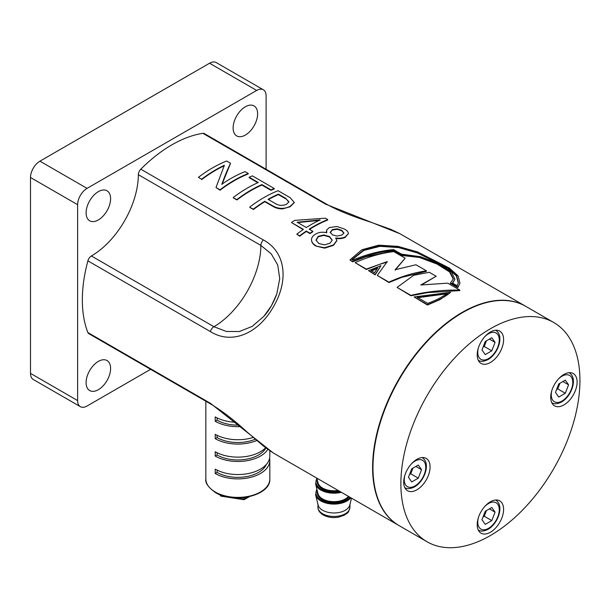 <?xml version="1.0" encoding="UTF-8"?>
<svg xmlns="http://www.w3.org/2000/svg" width="610" height="610" viewBox="0 0 610 610"><rect width="100%" height="100%" fill="white"/><g stroke="black" fill="none" stroke-linecap="round" stroke-linejoin="round"><path stroke-width="0.91" d="M245.373 106.758A17.324 10.004 -60 0 1 254.035 105.904A17.324 10.004 -60 0 1 256.688 119.789A17.324 10.004 -60 0 1 245.373 135.054A17.324 10.004 -60 0 1 236.71 135.916A17.324 10.004 -60 0 1 234.049 122.03A17.324 10.004 -60 0 1 245.373 106.758M98.355 191.639A17.324 10.004 -60 0 1 107.017 190.785A17.324 10.004 -60 0 1 109.67 204.67A17.324 10.004 -60 0 1 98.355 219.935A17.324 10.004 -60 0 1 89.693 220.789A17.324 10.004 -60 0 1 87.032 206.912A17.324 10.004 -60 0 1 98.355 191.639M98.355 361.402A17.324 10.004 -60 0 1 107.017 360.548A17.324 10.004 -60 0 1 109.67 374.426A17.324 10.004 -60 0 1 98.355 389.698A17.324 10.004 -60 0 1 89.693 390.553A17.324 10.004 -60 0 1 87.032 376.667A17.324 10.004 -60 0 1 98.355 361.402M266.105 169.26L266.105 95.877A13.329 7.694 120 0 0 263.345 89.777A13.329 7.694 120 0 0 256.68 90.44L87.047 188.376A13.329 7.694 120 0 0 77.622 204.701L77.622 400.579A13.329 7.694 120 0 0 80.383 406.679A13.329 7.694 120 0 0 87.047 406.024L150.594 369.332M256.68 90.44L209.558 63.234L39.924 161.17L87.047 188.376M77.622 204.701L30.5 177.495L30.5 373.373L77.622 400.579M209.558 63.234A13.329 7.694 -60 0 1 216.222 62.571L263.345 89.777M80.383 406.679L33.26 379.473A13.329 7.694 -60 0 1 30.5 373.373M30.5 177.495A13.329 7.694 -60 0 1 39.924 161.17M350.857 497.775A18.529 10.698 180 0 1 320.852 500.947A18.529 10.698 180 0 1 315.614 494.893L318.13 505.049A15.99 9.234 0 0 0 322.652 510.273A15.99 9.234 0 0 0 339.015 512.499A15.99 9.234 0 0 0 349.789 505.049L351.497 498.141M221.163 495.206L221.163 495.625A1.334 0.77 180 0 1 220.568 495.427A1.334 0.77 180 0 1 220.225 495.084A1.334 1.052 155.1 0 0 220.652 495.831M269.597 458.255A31.987 18.468 180 0 1 269.818 460.428A31.987 18.468 180 0 1 250.069 477.493A31.987 18.468 180 0 1 215.216 473.49L217.099 472.399L217.099 470.142M269.818 450.798L269.818 456.082A31.987 18.468 180 0 1 250.069 473.139A31.987 18.468 180 0 1 215.216 469.136L215.216 473.49M267.843 449.41A31.987 18.468 180 0 1 215.216 456.074L217.099 454.991L217.099 452.727M265.647 447.786A31.987 18.468 180 0 1 215.216 451.728L215.216 456.074M256.741 440.504A31.987 18.468 180 0 1 215.216 438.666L217.099 437.576L217.099 435.319M253.219 437.446A31.987 18.468 180 0 1 215.216 434.312L215.216 438.666M240.881 426.581A31.987 18.468 180 0 1 215.216 421.258L215.216 416.904A31.987 18.468 180 0 0 235.864 422.272M210.404 331.588A5.33 3.08 -60 0 1 213.927 326.716L226.485 331.489L239.433 331.504L252.204 326.388L263.97 316.209L271.435 305.717L276.795 293.989L279.723 278.709L277.763 265.083L271.267 253.882L260.866 245.411L138.348 174.681A66.642 38.476 -60 0 1 91.408 255.979L213.927 326.716A66.642 38.476 -60 0 0 247.065 291.649A66.642 38.476 -60 0 0 260.866 245.411A5.33 3.08 120 0 1 263.329 239.928C285.183 251.472 289.361 279.563 273.471 306.693C257.969 334.173 231.442 344.825 210.404 331.588L87.893 260.859A5.33 3.08 -60 0 1 91.408 255.979M368.524 270.642L375.188 274.874L380.96 265.685L368.524 270.642L375.142 274.462L380.96 265.685M399.009 525.568A126.613 73.101 -60 0 1 398.818 525.462A126.613 73.101 -60 0 1 379.412 424.003A126.613 73.101 -60 0 1 462.128 312.434A126.613 73.101 -60 0 1 525.439 306.159A126.613 73.101 -60 0 1 525.622 306.273M414.099 296.956L427.435 305.038L439.97 299.64L450.637 292.297L414.099 296.956L427.389 304.626C437.561 300.913 445.308 296.796 450.637 292.297M397.095 287.417L410.911 295.774L427.762 292.594L459.765 290.589L459.849 290.116L447.793 283.154L420.793 284.992L436.173 276.254L429.28 272.281L413.694 275.278L397.095 287.417L410.873 295.37C427.29 291.527 443.615 289.781 459.849 290.116M377.293 275.43L388.959 282.544L401.54 277.451L426.405 271.328L426.489 270.855L415.944 264.763L395.181 269.719L405.17 258.175L393.763 251.587C380.991 253.173 368.104 256.856 355.127 262.628L366.32 269.094L387.22 261.591L377.293 275.43L388.913 282.14C401.532 276.345 414.06 272.586 426.489 270.855M355.127 262.628L366.358 269.498L379.13 264.511L387.197 262.041M349.957 259.929L352.542 261.415C366.252 255.468 379.839 251.8 393.305 250.405L401.121 254.911L419.649 257.001L437.462 263.688L449.921 271.625L453.398 278.938L450.485 282.872L457.889 287.142L459.955 283.177L458.087 275.88L449.417 268.11L417.537 251.945L397.949 246.364L378.619 245.182L361.86 249.764L349.957 259.929L352.588 261.827L365.786 256.81L393.221 250.878L401.037 255.392L419.36 257.443L437.042 264.046L449.547 271.915L453.321 279.189M335.713 238.396C339.32 238.998 342.492 238.655 345.222 237.366L348.409 233.554C348.287 231.869 346.93 230.351 344.33 228.986L337.078 226.546L329.369 227.522L326.685 229.962L326.739 232.768C322.393 231.693 318.534 232.227 315.179 234.362C312.541 236.017 311.321 238.007 311.512 240.332L311.565 240.737C312.023 242.94 313.51 244.724 316.026 246.104L324.657 248.14L333.495 245.342L336.804 240.721M309.522 229.39A126.613 73.101 -60 0 1 313.807 226.798A126.613 73.101 -60 0 1 327.677 220.035L327.738 219.569L325.305 218.174L294.699 220.385A127.147 73.406 -60 0 0 291.458 222.505L303.422 229.406A127.147 73.406 -60 0 0 296.796 234.156L299.67 235.818A127.147 73.406 -60 0 1 306.289 231.06L309.994 233.203A127.147 73.406 -60 0 1 312.869 231.32L309.163 229.177A127.147 73.406 -60 0 1 327.738 219.569M296.796 234.156L299.723 236.207A126.613 73.101 -60 0 1 306.319 231.48L310.025 233.622A126.613 73.101 -60 0 1 312.884 231.747L312.869 231.32M291.458 222.505L303.101 229.619M249.803 207.026A127.147 73.406 -60 0 1 278.076 190.701L290.139 197.663L294.256 202.406L290.162 206.31C284.534 209.116 278.9 209.062 273.242 206.142L264.809 201.277A127.147 73.406 -60 0 0 253.402 209.108L249.856 207.423L253.463 209.497A126.613 73.101 -60 0 1 264.824 201.704L273.257 206.577C275.949 208.17 279.106 208.925 282.72 208.849L290.131 206.752L294.218 202.634M274.286 188.513A127.147 73.406 -60 0 0 271.038 189.862L261.904 184.594A127.147 73.406 -60 0 0 236.878 199.561L233.333 197.884L236.939 199.958A126.613 73.101 -60 0 1 251.015 190.549A126.613 73.101 -60 0 1 261.858 185.051L270.992 190.32A126.613 73.101 -60 0 1 274.225 188.978L274.286 188.513L252.41 175.886A127.147 73.406 -60 0 0 249.162 177.236L249.116 177.693L257.824 182.718M201.628 179.21L198.395 177.342L201.628 179.21A127.147 73.406 -60 0 1 224.388 165.264L216.001 187.514L220.05 190.206A126.613 73.101 -60 0 1 234.126 180.796A126.613 73.101 -60 0 1 248.201 173.957L248.262 173.492L245.029 171.624A127.147 73.406 -60 0 0 221.979 184.144L221.903 184.106C224.815 176 227.69 169.046 230.542 163.259L221.941 184.517M201.689 179.607A126.613 73.101 -60 0 1 215.765 170.198A126.613 73.101 -60 0 1 224.266 165.76M138.348 174.681A5.33 3.08 -60 0 1 140.811 169.191A126.613 73.101 -60 0 1 171.86 144.845A126.613 73.101 -60 0 1 202.916 133.338A5.33 3.08 -60 0 1 204.274 133.559L326.785 204.289A5.33 3.08 120 0 0 325.427 204.068L202.916 133.338M87.893 332.564L210.404 403.294L273.387 453.047L264.138 446.611L247.05 432.01C234.774 420.656 222.848 411.437 211.273 404.361L88.763 333.632A5.33 3.08 -60 0 1 87.893 332.564A126.613 73.101 -60 0 1 87.893 260.859M525.439 306.159L400 233.744L325.427 204.068M326.35 231.51L326.518 232.715M450.485 282.872L450.393 283.345L457.797 287.623L459.955 283.177M395.166 270.161L405.17 258.175M421.579 284.878L436.173 276.254M211.617 404.56L139.454 362.897A5.33 3.08 -60 0 1 139.408 362.874M216.001 187.514L219.989 189.817A127.147 73.406 -60 0 1 248.262 173.492M219.989 189.817L220.05 190.206M198.395 177.342A127.147 73.406 -60 0 1 226.668 161.025L230.542 163.259M271.038 189.862L270.992 190.32M261.904 184.594L261.858 185.051M236.878 199.561L236.939 199.958M233.279 197.487A127.147 73.406 -60 0 1 258.297 182.512L249.162 177.236M290.162 206.31L290.131 206.752M273.242 206.142L273.257 206.577M264.809 201.277L264.824 201.704M253.402 209.108L253.463 209.497M285.648 198.303L288.919 201.864L286.54 204.236C282.659 205.951 278.907 205.707 275.278 203.526L268.057 199.356A127.147 73.406 -60 0 1 278.427 194.132L285.648 198.303L288.881 202.093M268.438 199.569A126.613 73.101 -60 0 1 278.381 194.59L285.602 198.761M278.427 194.132L278.381 194.59M299.723 236.207L299.67 235.818M306.319 231.48L306.289 231.06M310.025 233.622L309.994 233.203M320.006 219.913L320.082 219.958A127.147 73.406 -60 0 0 306.296 227.522L297.146 222.246L320.006 219.913L319.968 220.37M297.733 222.581L319.121 220.408M316.026 246.104L324.604 247.744L333.464 244.923L336.812 240.492L335.721 237.953C339.328 238.556 342.507 238.213 345.245 236.916L348.409 233.554M311.512 240.332C311.962 242.544 313.448 244.335 315.965 245.708M324.657 248.14L324.604 247.744M333.495 245.342L333.464 244.923M345.222 237.366L345.245 236.916M337.2 228.826L337.162 229.284L341.661 230.755L343.903 233.172L341.836 235.063L337.078 236.085L332.526 234.896L330.216 232.265L332.351 229.589L337.2 228.826L341.707 230.298L343.941 232.967M323.796 234.949L323.811 235.376L329.491 236.954L332.16 240.248L330.04 243.177L324.611 244.869L318.862 243.565L315.995 240.043L318.184 236.383L323.796 234.949L329.484 236.527L332.16 240.065M329.484 236.527L329.491 236.954M316.033 240.447L318.206 236.802L323.811 235.376M318.184 236.383L318.206 236.802M341.707 230.298L341.661 230.755M330.208 232.707L332.32 230.039L337.162 229.284M332.351 229.589L332.32 230.039M393.549 249.589L401.426 254.141L420.572 256.711L438.773 263.787L451.43 271.938L454.946 279.357L452.368 283.017L457.073 285.739L458.407 282.758L456.623 275.606L448.327 268.034L417.659 252.479L398.742 247.103L380.022 245.868L363.682 250.069L351.901 259.601L352.809 260.127C366.534 254.324 380.114 250.817 393.549 249.589M352.588 261.827L352.542 261.415M393.221 250.878L393.305 250.405M401.037 255.392L401.121 254.911M457.797 287.623L457.889 287.142M454.946 279.357L452.628 283.17M458.339 283.017L456.341 275.911L447.946 268.377L417.392 252.921L398.627 247.584L380.068 246.326L363.85 250.428L352.145 259.738M366.358 269.498L366.32 269.094M388.959 282.544L388.913 282.14M375.188 274.874L375.142 274.462M371.109 270.688L374.578 272.693L377.628 268.011L371.109 270.688M377.643 268.438L371.147 271.099M410.911 295.774L410.873 295.37M427.435 305.038L427.389 304.626M427.732 303.376C435.921 300.333 442.486 296.971 447.412 293.28L417.263 297.337L427.732 303.376M447.366 293.738L417.301 297.749M223.656 496.014L221.163 495.625L221.308 496.204L243.603 499.651A1.334 1.334 0 0 0 244.473 499.491L249.269 496.715M236.07 497.935L243.459 499.079L243.603 499.651M215.216 421.258L217.099 420.168A29.318 16.927 0 0 0 239.181 425.109M217.099 417.903L217.099 420.168M217.099 437.576A29.318 16.927 0 0 0 255.254 439.223M217.099 454.991A29.318 16.927 0 0 0 265.876 447.953M217.099 472.399A29.318 16.927 0 0 0 245.677 476.745A29.318 16.927 0 0 0 266.288 464.515M483.341 346.404A8.021 4.636 120 0 0 485.888 342.256A8.021 4.636 120 0 0 486.338 340.876M556.846 388.844A8.021 4.636 120 0 0 559.4 384.696A8.021 4.636 120 0 0 559.843 383.316M372.977 467.504A126.079 72.796 -60 0 1 372.977 467.283A126.079 72.796 -60 0 1 462.128 312.869L462.502 312.648A126.613 73.101 120 0 0 372.977 467.717A126.613 73.101 120 0 0 399.199 525.683L427.091 541.787A126.613 73.101 120 0 0 490.402 535.519A126.613 73.101 120 0 0 573.118 423.942A126.613 73.101 120 0 0 553.705 322.484A126.613 73.101 120 0 0 490.402 328.752A126.613 73.101 120 0 0 407.686 440.328A126.613 73.101 120 0 0 427.091 541.787M490.402 362.492A18.658 10.774 120 0 0 502.594 346.045A18.658 10.774 120 0 0 499.727 331.093A18.658 10.774 120 0 0 490.402 332.015A18.658 10.774 120 0 0 478.209 348.462A18.658 10.774 120 0 0 481.069 363.415A18.658 10.774 120 0 0 490.402 362.492M563.907 404.933A18.658 10.774 120 0 0 576.099 388.486A18.658 10.774 120 0 0 573.24 373.533A18.658 10.774 120 0 0 563.907 374.464A18.658 10.774 120 0 0 551.722 390.903A18.658 10.774 120 0 0 554.582 405.856A18.658 10.774 120 0 0 563.907 404.933M416.889 489.807A18.658 10.774 120 0 0 429.082 473.368A18.658 10.774 120 0 0 426.222 458.415A18.658 10.774 120 0 0 416.889 459.338A18.658 10.774 120 0 0 404.704 475.785A18.658 10.774 120 0 0 407.564 490.737A18.658 10.774 120 0 0 416.889 489.807M490.402 532.248A18.658 10.774 120 0 0 502.594 515.808A18.658 10.774 120 0 0 499.727 500.856A18.658 10.774 120 0 0 490.402 501.778A18.658 10.774 120 0 0 478.209 518.226A18.658 10.774 120 0 0 481.069 533.178A18.658 10.774 120 0 0 490.402 532.248M409.828 473.726A8.021 4.636 120 0 0 412.383 469.57A8.021 4.636 120 0 0 412.825 468.198M483.341 516.167A8.021 4.636 120 0 0 485.888 512.011A8.021 4.636 120 0 0 486.338 510.639M481.969 519.712L485.24 511.271L491.79 507.489L495.068 512.148L491.79 520.589L485.24 524.371L481.969 519.712M489.395 508.87L495.068 512.148M486.452 510.57L484.256 516.235L491.79 520.589M483.044 516.937L484.256 516.235M408.456 477.272L411.735 468.823L418.285 465.041L421.556 469.708L418.285 478.149L411.735 481.93L408.456 477.272M415.883 466.429L421.556 469.708M412.939 468.129L410.743 473.795L418.285 478.149M409.531 474.496L410.743 473.795M553.705 322.484L525.812 306.38A126.613 73.101 120 0 0 462.502 312.648L462.128 312.869M555.474 392.39L558.752 383.949L565.302 380.167L568.573 384.826L565.302 393.267L558.752 397.049L555.474 392.39M562.9 381.547L568.573 384.826M559.957 383.248L557.761 388.913L565.302 393.267M556.549 389.615L557.761 388.913M481.969 349.949L485.24 341.508L491.79 337.726L495.068 342.385L491.79 350.826L485.24 354.608L481.969 349.949M489.395 339.107L495.068 342.385M486.452 340.807L484.256 346.472L491.79 350.826M483.044 347.174L484.256 346.472M341.379 492.3A18.529 10.698 180 0 1 320.852 490.066A18.529 10.698 180 0 1 315.614 484.012L318.001 493.658A16.119 9.31 0 0 0 322.56 498.919A16.119 9.31 0 0 0 348.47 496.395M316.857 478.141L318.001 482.769A16.119 9.31 0 0 0 322.56 488.038A16.119 9.31 0 0 0 338.161 490.44M349.149 496.784A16.645 9.607 180 0 1 322.187 499.651A16.645 9.607 180 0 1 317.474 491.53M339.274 491.08A16.645 9.607 180 0 1 322.187 488.77A16.645 9.607 180 0 1 317.474 480.649M316.956 478.553A18.01 10.4 0 0 0 321.226 489.327A18.01 10.4 0 0 0 340.342 491.698M316.956 489.433A18.01 10.4 0 0 0 321.226 500.208A18.01 10.4 0 0 0 350.178 497.379M322.652 513.75A15.99 9.234 0 0 0 340.083 515.755A15.99 9.234 0 0 0 349.949 507.223C348.379 514.413 346.808 512.896 344.406 515.145L338.405 517.196C332.732 518.111 327.669 517.371 323.201 514.97C319.671 512.751 317.924 510.173 317.962 507.223A15.99 9.234 0 0 0 322.652 513.75M215.216 491.988A31.987 18.468 0 0 0 250.069 495.991A31.987 18.468 0 0 0 269.818 478.934C270.962 495.625 233.79 504.203 215.49 492.598C208.185 487.291 204.975 482.731 205.844 478.934A31.987 18.468 0 0 0 215.216 491.988M140.811 169.191L263.329 239.928M211.273 404.361A5.33 3.08 -60 0 1 210.404 403.294M244.747 497.516L244.747 498.881L248.041 496.975M244.473 499.491A1.334 0.77 60 0 0 244.747 498.881A1.334 0.77 180 0 1 243.459 499.079L243.459 497.668M478.347 360.296A17.324 10.004 -60 0 1 478.278 360.258L478.347 360.296C480.711 361.867 483.951 361.616 488.076 359.549C498.012 354.021 504.653 335.652 495.671 330.292A17.324 10.004 -60 0 0 495.602 330.246L495.671 330.292M478.37 347.952A15.197 8.769 120 0 0 488.518 358.573A15.197 8.769 120 0 0 499.262 339.961A15.197 8.769 120 0 0 488.518 333.762A15.197 8.769 120 0 0 484.988 336.484M551.852 402.745A17.324 10.004 -60 0 1 551.783 402.699L551.852 402.745C554.216 404.308 557.464 404.056 561.581 401.99C571.517 396.462 578.166 378.093 569.183 372.733A17.324 10.004 -60 0 0 569.107 372.695L569.183 372.733M551.875 390.392A15.197 8.769 120 0 0 562.024 401.014A15.197 8.769 120 0 0 572.767 382.401A15.197 8.769 120 0 0 562.024 376.202A15.197 8.769 120 0 0 558.501 378.924M404.834 487.619A17.324 10.004 -60 0 1 404.765 487.581L404.834 487.619C407.198 489.189 410.446 488.938 414.564 486.871C424.499 481.343 431.148 462.967 422.166 457.614A17.324 10.004 -60 0 0 422.089 457.569L422.166 457.614M404.857 475.274A15.197 8.769 120 0 0 415.006 485.895A15.197 8.769 120 0 0 425.75 467.283A15.197 8.769 120 0 0 415.006 461.084A15.197 8.769 120 0 0 411.483 463.806M478.347 530.059A17.324 10.004 -60 0 1 478.278 530.021L478.347 530.059C480.711 531.63 483.951 531.379 488.076 529.312C498.012 523.784 504.653 505.408 495.671 500.055A17.324 10.004 -60 0 0 495.602 500.009L495.671 500.055M478.37 517.715A15.197 8.769 120 0 0 488.518 528.336A15.197 8.769 120 0 0 499.262 509.724A15.197 8.769 120 0 0 488.518 503.524A15.197 8.769 120 0 0 484.988 506.247M349.949 507.223L349.949 504.394M219.981 494.756L220.302 495.442A1.334 1.334 0 0 0 221.308 496.204M269.818 478.934L269.818 460.428M276.795 293.989C273.303 303.277 269.025 310.681 263.97 316.209A66.642 66.642 0 0 0 264.168 315.98M398.818 525.462L273.387 453.047M276.566 294.63A66.642 66.642 0 0 0 276.787 294.005M326.785 204.289C336.987 210.107 351.329 215.955 369.797 221.849L391.086 229.467L400 233.737M294.256 202.406L294.203 202.871M326.342 231.724L326.35 231.297M336.819 240.935L336.812 240.492M205.844 478.934L205.844 401.228M317.962 507.223L317.962 504.394M316.857 489.045L315.614 494.893M316.857 478.164L315.614 484.012M372.977 467.283L372.977 467.717"/></g></svg>
